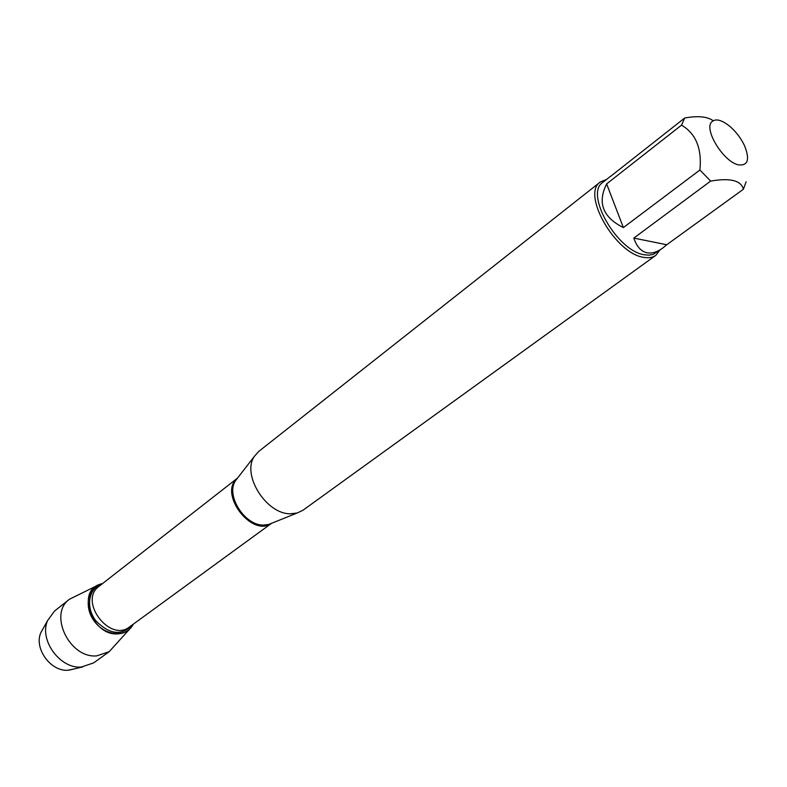 <?xml version="1.0" encoding="UTF-8"?>
<svg xmlns="http://www.w3.org/2000/svg" width="787" height="787" viewBox="0 0 787 787"><rect width="100%" height="100%" fill="white"/><g stroke="black" fill="none" stroke-linecap="round" stroke-linejoin="round"><path stroke-width="1.18" d="M600.343 181.974L258.687 451.472L254.368 456.381C241.383 474.699 266.419 514.501 290.629 513.773L297.132 513.016L303.034 510.202L655.768 255.382C652.659 257.595 648.636 258.244 643.697 257.339C615.345 253.748 581.15 193.779 600.343 181.974L606.502 179.466M102.585 583.561C87.829 586.148 83.196 606.846 94.548 621.533C105.556 636.457 126.737 637.677 133.269 624.189L131.636 626.806C128.232 631.233 123.579 633.584 117.666 633.86C92.217 635.985 76.29 591.578 99.624 584.407L102.585 583.561M659.87 250.138L655.768 255.382M738.373 164.837C747.945 165.959 750.011 159.604 744.571 145.762C741.059 138.364 736.229 131.97 730.08 126.569C721.886 119.899 715.816 118.286 711.871 121.719C703.371 129.068 723.43 161.837 738.373 164.837M610.259 176.622L684.68 118.02L681.512 125.153C695.865 133.554 702.004 148.507 699.909 170.022L710.651 181.099C730.208 177.714 741.118 180.43 743.39 189.244L746.115 181.767M713.13 120.706C707.365 116.525 697.882 115.63 684.68 118.02M606.639 183.902C597.235 202.721 602.812 217.281 623.373 227.581L606.639 183.902L681.512 125.153M623.373 227.581L699.909 170.022M633.801 238.087C636.703 246.626 641.159 251.525 647.17 252.794C651.941 253.66 657.086 252.115 662.605 248.161L666.737 244.747L633.801 238.087L710.651 181.099M666.737 244.747L743.39 189.244M662.605 248.161L653.289 254.358L649.177 255.155L644.435 254.781C617.215 251.279 584.377 193.71 602.793 182.387L610.102 176.632M129.806 628.902L109.147 651.715L96.732 655.876C69.423 658.532 48.174 613.811 69.512 599.222L97.106 585.597M43.423 628.026L40.816 632.689C33.772 648.39 50.811 671.852 68.095 670.219L74.303 668.92M109.147 651.715L93.692 662.861L81.327 667.051C60.058 669.058 38.897 639.92 47.574 620.609L54.559 611.037L69.512 599.222M237.635 477.965L235.569 480.631C225.348 495.062 244.6 525.736 263.556 525.077L268.672 524.467L271.8 523.207M271.299 523.463C251.633 537.57 218.294 493.419 237.251 478.368M237.408 478.191L99.014 586.345C78.159 600.894 109.905 642.94 129.609 626.855L271.515 523.355M132.403 624.829C121.67 636.073 109.452 634.676 95.739 620.628C85.311 607.092 88.656 587.958 101.739 584.22M271.476 523.335L297.132 513.016M237.418 478.24L254.368 456.381M69.108 670.15L82.576 666.963M40.816 632.689L47.574 620.609"/></g></svg>
